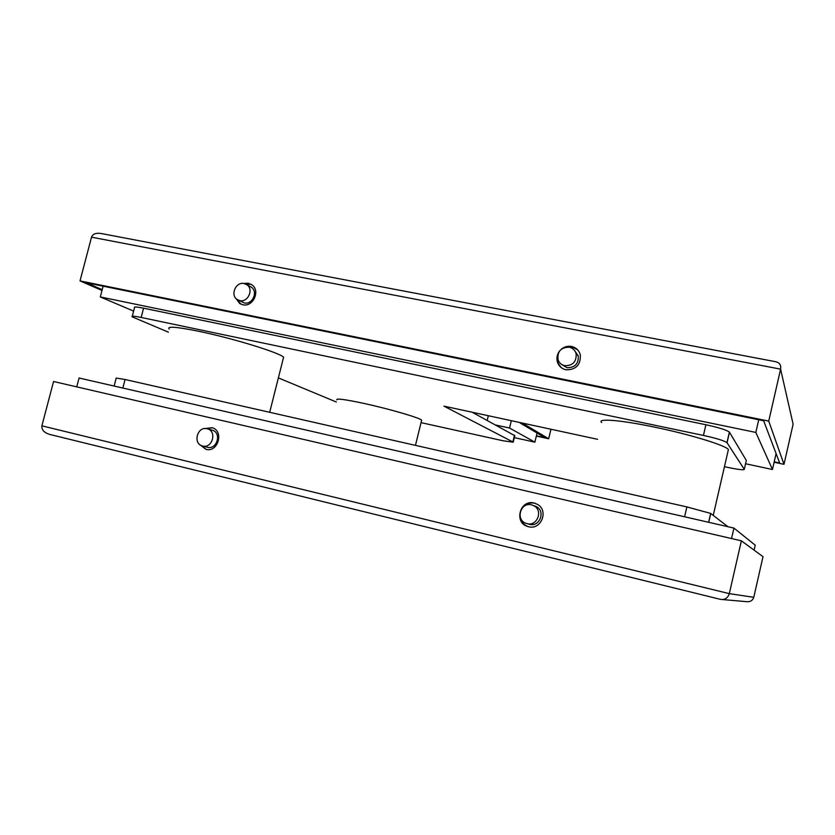 <?xml version="1.0" encoding="UTF-8"?>
<svg xmlns="http://www.w3.org/2000/svg" width="835" height="835" viewBox="0 0 835 835"><rect width="100%" height="100%" fill="white"/><g stroke="black" fill="none" stroke-linecap="round" stroke-linejoin="round"><path stroke-width="1.25" d="M336.87 399.881C335.847 398.18 344.886 399.36 363.966 403.43C389.329 408.931 420.036 417.907 421.644 420.182L421.477 420.84M169.192 329.053C166.603 326.026 176.592 326.809 199.168 331.38C233.466 338.457 280.216 352.934 283.587 357.234L283.19 358.81M601.607 422.531C596.639 418.116 621.188 420.047 655.788 427.384C690.576 434.617 725.438 445.347 728.412 449.491L728.005 451.244M731.533 538.544L733.934 528.085L79.064 378.015L76.747 386.876M733.934 528.085L755.226 545.192L754.099 550.129M511.333 420.683L509.559 428.042L534.88 442.153L514.308 437.634M537.072 433.021L534.88 442.153M776.091 453.562L772.458 469.51L745.572 463.749M758.733 419.755L755.832 432.426L772.458 469.51M103.122 286.186L100.304 296.936L755.832 432.426M133.621 311.1L100.304 296.936M495.729 425.025L509.559 428.042M488.329 415.715L487.191 420.391M531.551 504.851L534.003 505.822C543.355 510.602 537.135 526.582 527.062 523.649L526.133 523.368C515.195 520.007 520.539 501.772 531.551 504.851M534.045 505.718L536.487 506.678C545.766 511.417 539.598 527.271 529.599 524.349L528.962 524.171M528.492 526.728L527.605 526.478C513.546 522.501 520.09 499.121 534.149 503.035L537.5 504.403C549.012 510.623 541.049 530.402 528.492 526.728M528.44 526.718L528.106 526.614C523.253 524.745 520.56 521.155 520.028 515.863M522.564 507.649C525.779 503.787 529.808 502.305 534.65 503.213L535.611 503.484M207.08 428.731L207.571 428.866C217.236 431.392 212.267 448.792 202.665 446.026L202.487 445.984C192.561 443.782 197.31 425.996 207.08 428.731M212.069 430.161L212.351 430.244C221.953 432.749 217.027 450.013 207.487 447.278L207.237 447.205M204.533 428.595L212.173 427.708C224.333 430.943 218.039 452.831 205.942 449.345L199.941 444.721M206.308 449.418L201.245 445.525M206.068 428.574L212.445 427.802M741.376 540.829L729.31 593.643L41.896 425.829L53.555 381.501L741.376 540.829L763.013 556.653L753.775 597.296L729.31 593.643C727.828 598.037 724.947 599.958 720.668 599.405L49.453 434.357L720.668 599.405M722.797 599.572L746.135 601.628C750.028 602.15 752.575 600.699 753.775 597.296M41.896 425.829C41.489 429.754 44.004 432.593 49.453 434.357M569.199 347.203C560.786 347.35 557.091 351.577 558.104 359.885C559.293 363.006 561.517 364.947 564.784 365.709C572.758 365.761 576.547 361.795 576.15 353.821C575.117 350.262 572.8 348.059 569.199 347.203M561.788 364.53L566.996 367.703C574.908 367.755 578.665 363.83 578.269 355.919L574.762 350.783M559.44 351.191C556.914 354.76 556.287 358.549 557.592 362.578C559.116 366.429 561.903 368.84 565.963 369.79C575.952 369.884 580.742 364.937 580.335 354.938C579.062 350.366 576.129 347.537 571.537 346.452C567.758 345.805 564.345 346.734 561.297 349.228M577.58 349.771L571.965 346.88L566.662 347.057M244.133 283.545C235.846 281.468 229.917 295.214 237.244 299.546L239.781 300.6C247.922 302.698 253.976 289.275 246.92 284.756L244.133 283.545M238.612 300.256L244.29 302.938C252.379 305.026 258.38 291.707 251.377 287.209L249.895 286.395M235.846 298.335L239.645 303.46L242.808 304.754C253.068 307.405 260.718 290.538 251.857 284.798L248.298 283.242L243.716 283.472M251.377 284.464L245.156 283.827M520.309 422.625L523.451 423.742L548.678 438.772L550.954 429.232M548.678 438.772L536.341 436.079M768.732 421.09L783.992 464.333L793.114 424.201L780.6 369.143C781.216 365.239 779.692 362.797 776.039 361.785L100.868 233.456C95.837 232.767 92.727 234.009 91.526 237.171L80.024 280.894L768.732 421.09L780.6 369.143L91.526 237.171M783.992 464.333L774.118 462.235M102.006 290.455L80.024 280.894M102.204 289.672L86.422 282.783L763.649 420.756L779.671 462.997L774.202 461.839M520.205 423.042L544.984 437.707L536.394 435.839M236.931 299.337L240.929 304.159M557.603 356.67L558.041 362.974L560.953 367.39M114.124 386.041L116.19 378.078L125.062 379.497L686.892 506.928L710.658 513.4L727.932 526.708M132.274 316.267L134.508 307.666C133.684 306.633 136.71 306.81 143.578 308.178L705.909 424.744C718.831 427.572 726.659 430.025 729.383 432.081L746.323 460.45L744.288 469.343C743.912 470.251 738.359 469.594 727.619 467.37L724.456 466.692M472.172 412.229L514.777 435.682M597.63 439.314L443.959 406.144L512.857 441.945L514.475 435.212M729.477 432.196L727.045 442.759L744.288 469.343M727.045 442.759L726.951 442.654C724.206 440.692 716.367 438.281 703.435 435.432L705.909 424.744M143.578 308.178L141.167 317.457L703.435 435.432M141.167 317.457C134.299 316.058 131.283 315.849 132.128 316.82L168.388 332.173M336.338 402.011L278.368 377.9M514.83 435.463L513.212 442.185L503.244 440.807L421.038 422.635M684.606 516.781L686.892 506.928M125.062 379.497L122.839 388.045M710.762 513.462L708.727 522.313M421.644 420.182L415.465 445.368M283.587 357.234L269.695 412.302M728.412 449.491L713.247 515.383M534.003 505.822L536.487 506.678M207.571 428.866L212.351 430.244M202.487 445.984L207.31 447.226M240.543 303.919L239.645 303.46M246.92 284.756L251.377 287.209M576.15 353.821L578.269 355.919M710.658 513.4L708.623 522.282M729.383 432.081L726.951 442.654"/></g></svg>
